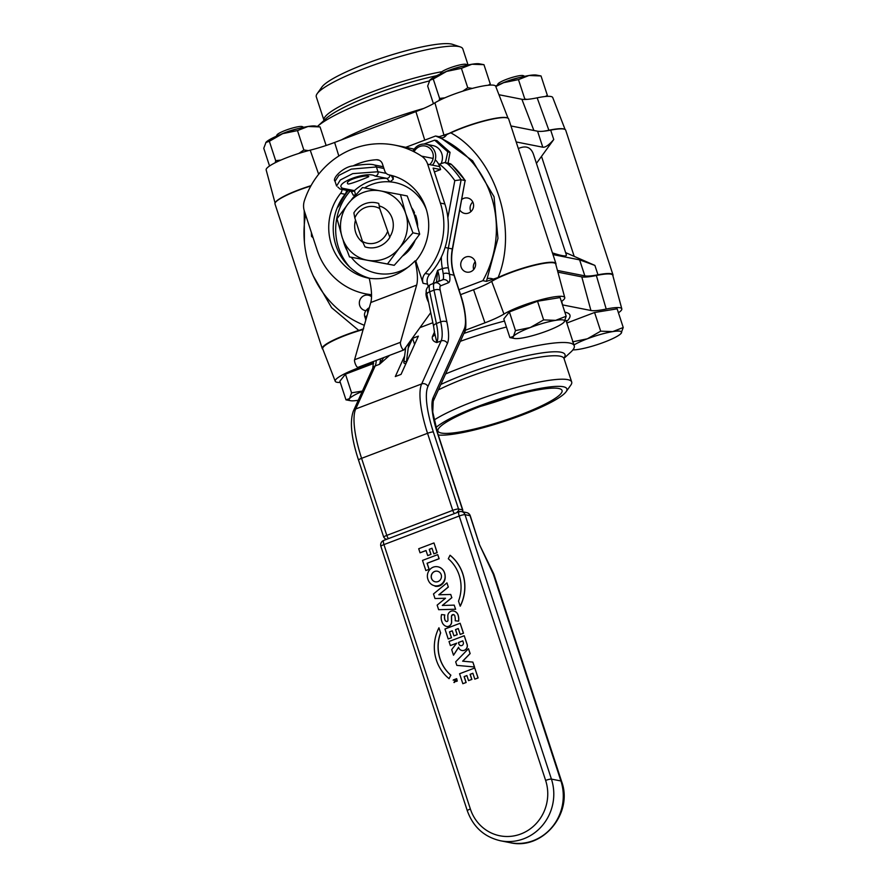 <?xml version="1.0" encoding="UTF-8"?>
<svg xmlns="http://www.w3.org/2000/svg" width="887" height="887" viewBox="0 0 887 887"><rect width="100%" height="100%" fill="white"/><g stroke="black" fill="none" stroke-linecap="round" stroke-linejoin="round"><path stroke-width="1.33" d="M472.793 202.014A7.839 7.429 -78.8 0 0 470.886 211.638M461.85 199.409A7.839 7.429 101.2 0 1 471.729 210.762A7.839 7.429 101.2 0 1 459.854 210.031M475.232 261.732A7.839 7.429 -78.8 0 0 473.691 269.526M461.118 267.065A7.839 7.429 101.2 0 1 469.689 256.698A7.839 7.429 101.2 0 1 475.465 265.823A7.839 7.429 101.2 0 1 461.118 267.065M365.71 310.65A7.839 7.429 101.2 0 1 364.38 295.526A7.839 7.429 101.2 0 1 371.531 296.757M310.827 185.993A36.689 5.954 161.9 0 0 274.992 203.955L322.28 348.613A36.689 5.954 -18.1 0 1 358.78 330.441L363.67 328.789M435.572 136.01A101.284 95.996 101.2 0 1 482.861 280.669L486.431 281.367L498.117 277.531A36.689 5.954 -18.1 0 1 534.673 264.891A36.689 5.954 -18.1 0 1 555.927 263.572L508.65 118.913A36.689 5.954 161.9 0 0 487.395 120.233A36.689 5.954 161.9 0 0 450.84 132.873L439.143 136.709L435.572 136.01L405.581 147.397M557.446 270.457L584.843 275.868A36.689 5.954 161.9 0 0 597.971 274.793A36.689 5.954 -18.1 0 1 612.984 274.837L565.706 130.178A36.689 5.954 161.9 0 0 550.683 130.134A36.689 5.954 -18.1 0 1 537.566 131.209L510.945 125.954M498.117 277.531C518.418 228.236 495.134 156.966 450.84 132.873M555.927 263.572A36.689 5.954 -18.1 0 1 555.839 264.481M439.143 136.709L472.594 160.78L494.059 196.759L497.962 238.37L486.431 281.367M364.324 325.296A101.284 95.996 101.2 0 1 305.549 214.687M458.956 289.739L482.861 280.669M304.219 210.585L304.396 241.929M313.333 276.034L331.638 307.722L358.78 330.441M322.879 349.29A36.689 5.954 -18.1 0 1 322.28 348.613M612.984 274.837A36.689 5.954 -18.1 0 1 612.895 275.746M553 254.602L579.61 259.858L584.843 275.868M565.607 252.618L594.9 265.413L579.61 259.858M516.179 141.953L542.789 147.209C545.328 147.608 548.975 145.047 553.754 139.514L536.435 163.374M552.446 252.906C562.236 256.099 566.871 256.742 566.338 254.857L533.586 154.66C531.069 147.209 525.98 145.18 518.33 148.55M363.127 329.532A36.345 5.899 161.9 0 0 322.713 348.857L335.242 381.266A34.504 5.599 -18.1 0 1 373.549 362.938M465.11 330.352L484.945 322.824A38.23 6.209 161.9 0 0 503.971 314.042A34.504 5.599 -18.1 0 1 540.183 299.939A34.504 5.599 -18.1 0 1 564.753 297.577L555.717 264.027A36.345 5.899 161.9 0 0 529.838 266.51A36.345 5.899 161.9 0 0 491.686 281.367A36.378 5.91 -18.1 0 1 473.58 289.727L460.564 294.672M562.469 304.873A38.23 6.209 161.9 0 0 562.624 304.906L590.919 310.494A38.23 6.209 161.9 0 0 606.209 309.053A34.504 5.599 -18.1 0 1 621.809 308.853L612.773 275.292A36.345 5.899 161.9 0 0 596.352 275.502A36.378 5.91 -18.1 0 1 581.794 276.877L557.912 272.154M564.753 297.577A34.504 5.599 -18.1 0 1 562.801 300.471A38.23 6.209 161.9 0 0 561.449 301.746M340.286 382.452A34.504 5.599 -18.1 0 1 335.242 381.266M435.949 427.556A70.383 11.431 -18.1 0 1 515.292 394.216A70.383 11.431 -18.1 0 1 566.094 391.732L570.818 385.102A77.08 12.518 161.9 0 0 571.683 381.987A77.08 12.518 161.9 0 0 514.726 387.941A77.08 12.518 161.9 0 0 434.076 420.039M566.094 391.732A70.383 11.431 -18.1 0 1 522.022 415.105A70.383 11.431 -18.1 0 1 438.278 435.007M520.425 414.794A65.272 10.6 -18.1 0 1 437.956 431.038A65.272 10.6 -18.1 0 1 496.709 400.68A65.272 10.6 -18.1 0 1 562.048 390.48A65.272 10.6 -18.1 0 1 520.425 414.794M563.977 358.348L570.729 352.161A90.751 14.735 161.9 0 0 574.244 345.786A90.751 14.735 161.9 0 0 445.573 373.948M621.809 308.853A34.504 5.599 -18.1 0 1 618.427 312.789M513.041 395.735A65.272 10.6 -18.1 0 1 480.599 406.335M543.409 131.232A36.378 5.91 161.9 0 0 548.876 130.245A36.345 5.899 -18.1 0 1 564.642 129.28M447.004 134.536A36.345 5.899 -18.1 0 1 482.062 121.342A36.345 5.899 -18.1 0 1 507.586 118.015M275.325 202.602A36.345 5.899 -18.1 0 1 311.015 185.66M565.097 129.502L552.734 97.526A34.504 5.599 161.9 0 0 537.167 97.825A38.23 6.209 -18.1 0 1 521.878 99.266L498.96 94.732M441.926 71.703A77.08 12.518 161.9 0 0 373.105 91.549A77.08 12.518 161.9 0 0 323.955 120.255L316.293 96.805A77.08 12.518 -18.1 0 1 317.158 93.7A77.08 12.518 -18.1 0 1 365.433 68.088A77.08 12.518 -18.1 0 1 460.286 46.911A77.08 12.518 -18.1 0 1 462.814 48.907L468.07 64.973M460.286 46.911L452.558 44.35A70.383 11.431 161.9 0 0 365.954 63.687A70.383 11.431 161.9 0 0 321.881 87.059L317.158 93.7M436.57 75.739A79.231 12.861 -18.1 0 0 373.482 94.643A79.231 12.861 -18.1 0 0 326.039 118.581L317.457 126.431A90.751 14.735 -18.1 0 1 371.598 99.2A90.751 14.735 -18.1 0 1 429.264 80.961M508.04 118.237L495.678 86.261A34.504 5.599 161.9 0 0 470.864 88.789A34.504 5.599 161.9 0 0 434.929 102.814A38.23 6.209 -18.1 0 1 415.903 111.596L334.621 142.463A38.23 6.209 -18.1 0 1 310.217 150.169A34.504 5.599 161.9 0 0 266.167 169.938L275.081 203.045M362.495 241.452L364.967 246.852A22.785 21.598 -78.8 0 0 367.44 247.506A22.785 21.598 -78.8 0 0 378.838 246.531A22.785 21.598 -78.8 0 0 389.848 237.406L379.714 208.556A18.649 17.673 -78.8 0 0 354.833 218.002L362.495 241.452A18.649 17.673 -78.8 0 0 387.375 231.995M379.714 208.556L378.738 203.445A22.785 21.598 -78.8 0 0 376.265 202.79A22.785 21.598 -78.8 0 0 353.869 212.891L354.833 218.002M303.731 127.307L302.389 126.641A13.56 2.206 161.9 0 0 289.107 129.058A13.56 2.206 161.9 0 0 276.966 134.957L276.278 136.276M280.802 134.38A15.955 2.594 -18.1 0 1 298.952 128.449M362.417 391.056L351.574 392.841L349.522 398.618L345.985 399.86L339.876 381.188L345.464 374.17L373.538 363.504M351.574 392.841L345.464 374.17M358.259 400.248A27.12 4.402 -18.1 0 1 358.004 400.292A27.12 4.402 -18.1 0 1 350.553 400.702A27.12 4.402 -18.1 0 1 349.522 398.618A27.12 4.402 -18.1 0 1 362.262 391.411M345.985 399.86L350.553 400.702M524.705 76.326L523.363 75.672A13.56 2.206 161.9 0 0 510.08 78.078A13.56 2.206 161.9 0 0 497.94 83.977L497.241 85.307M501.776 83.411A15.955 2.594 -18.1 0 1 519.926 77.479M573.967 344.954A27.12 4.402 -18.1 0 1 587.36 338.79A27.12 4.402 -18.1 0 1 612.706 331.616A27.12 4.402 -18.1 0 1 621.188 333.29A27.12 4.402 -18.1 0 1 620.933 333.59L623.239 327.503L612.706 331.616L600.687 331.173L587.36 338.79L572.536 341.861M600.687 331.173L594.578 312.501L617.141 308.831L623.239 327.503M566.815 323.045L594.578 312.501M620.933 333.59L620.955 333.556A27.12 4.402 -18.1 0 1 604.324 342.138A27.12 4.402 -18.1 0 1 578.978 349.323A27.12 4.402 -18.1 0 1 572.902 349.866M467.649 65.061L466.307 64.407A13.56 2.206 161.9 0 0 453.024 66.813A13.56 2.206 161.9 0 0 440.883 72.712L440.185 74.042M444.72 72.146A15.955 2.594 -18.1 0 1 462.87 66.215M509.892 337.614L503.794 318.943L509.382 311.925L537.522 301.236L560.085 297.566L566.183 316.238L555.65 320.351L543.631 319.908L530.293 327.525L515.48 330.596L513.429 336.373L509.892 337.614L514.471 338.468A27.12 4.402 -18.1 0 1 513.429 336.373A27.12 4.402 -18.1 0 1 530.293 327.525A27.12 4.402 -18.1 0 1 555.65 320.351A27.12 4.402 -18.1 0 1 564.132 322.025L566.183 316.238M515.48 330.596L509.382 311.925M543.631 319.908L537.522 301.236M563.877 322.314L564.132 322.025A27.12 4.402 -18.1 0 1 563.877 322.314A27.12 4.402 -18.1 0 1 547.268 330.873A27.12 4.402 -18.1 0 1 521.911 338.058A27.12 4.402 -18.1 0 1 514.471 338.468M269.548 166.002L263.761 148.295L266.045 142.242A27.12 4.402 161.9 0 1 266.067 142.219L266.045 142.242M265.812 142.508L269.349 141.277L275.68 160.669L275.236 162.742M269.349 141.277L282.676 133.66L297.489 130.589L308.022 126.486L320.052 126.919L326.117 145.49M266.067 142.219A27.12 4.402 161.9 0 1 282.676 133.66A27.12 4.402 161.9 0 1 308.022 126.486A27.12 4.402 161.9 0 1 315.473 126.065L320.052 126.919M297.489 130.589L303.831 149.981L298.819 153.44M308.443 150.635L303.831 149.981M280.924 160.081L275.68 160.669M433.433 103.69L427.667 86.05L429.962 79.996A27.12 4.402 161.9 0 0 429.973 79.985L429.962 79.996A27.12 4.402 161.9 0 1 446.593 71.415L461.406 68.343L471.939 64.241L483.958 64.673L490.3 84.065L488.26 85.241M429.718 80.273L433.255 79.032L439.597 98.424L439.154 100.497M490.101 85.097L490.3 84.065M433.255 79.032L446.593 71.415A27.12 4.402 161.9 0 1 471.939 64.241A27.12 4.402 161.9 0 1 479.39 63.831L483.958 64.673M461.406 68.343L467.748 87.735L462.726 91.195M472.361 88.39L467.748 87.735M444.842 97.836L439.597 98.424M495.789 86.56L503.65 82.679L518.463 79.608L524.805 99L524.173 99.477M518.463 79.608L528.996 75.506L541.015 75.949L547.357 95.341L545.317 96.506M547.157 96.361L547.357 95.341M495.578 86.061A27.12 4.402 161.9 0 1 503.65 82.679A27.12 4.402 161.9 0 1 528.996 75.506A27.12 4.402 161.9 0 1 536.447 75.096L541.015 75.949M527 99.377L524.805 99M459.433 511.699L457.903 511.2L456.694 512.719M386.887 539.218L385.058 538.852L385.368 539.795M383.727 357.583L379.47 364.324L389.637 355.343M408.231 348.003L412.61 338.324L418.354 336.14L401.046 374.381L395.303 376.565L404.627 355.975M436.548 282.155L437.624 270.369L433.166 283.507M434.597 331.738L432.39 336.605A4.79 4.435 -155.6 0 0 434.774 334.41L433.621 326.316A4.79 2.284 -11.9 0 1 436.393 323.511L429.707 291.768A12.762 3.504 -110.8 0 1 430.25 284.672L438.178 281.501A12.762 3.504 69.2 0 0 437.624 270.369L442.369 268.573L443.212 273.75A12.762 3.504 -110.8 0 1 442.48 279.871L434.552 283.042A12.762 3.504 69.2 0 0 434.009 290.127L440.695 321.881A38.285 10.511 -110.8 0 1 441.127 340.918L421.658 383.938L355.698 408.985L375.168 365.965L379.47 364.324A38.285 10.511 -110.8 0 0 380.523 358.803M432.39 336.605C431.825 339.555 433.311 341.539 436.825 342.548L434.841 333.656M458.368 511.489A3.193 3.027 -78.8 0 0 458.535 509.027L433.344 431.958A55.826 15.323 -110.8 0 1 427.922 386.499L447.392 343.48A43.064 11.819 69.2 0 0 446.904 322.059L440.218 290.304A7.972 2.184 -110.8 0 1 440.562 285.88L448.478 282.709A17.54 4.812 69.2 0 0 449.487 274.294A4.79 2.628 170 0 0 443.212 273.75M454.244 275.336C451.483 266.765 450.929 257.973 452.57 248.97L452.326 248.925A51.036 48.375 -78.8 0 0 454 275.192L460.098 293.83A4.79 0.776 161.9 0 1 460.342 293.974L454.244 275.336A4.79 0.776 161.9 0 0 454 275.192L449.487 274.294L448.334 267.841A4.79 0.599 169.3 0 0 442.369 268.573A55.826 52.91 -78.8 0 1 441.382 256.964M448.334 267.841A51.036 48.375 101.2 0 1 448.334 248.127L461.129 179.762L454.798 180.626L447.868 217.67M452.57 248.97L465.121 180.549L452.326 248.925L445.074 247.506M447.436 163.718L451.428 164.505A4.79 1.33 -47.9 0 1 451.627 164.605A4.79 4.79 0 0 0 449.354 163.463A4.79 4.535 101.2 0 1 451.428 164.505A86.128 81.626 101.2 0 1 465.121 180.549L461.129 179.762A86.128 81.626 -78.8 0 0 447.436 163.718L444.631 162.532L439.431 164.106A81.349 77.091 101.2 0 1 454.798 180.626M438.932 164.782L439.353 164.217A4.79 4.535 101.2 0 1 439.431 164.106M311.747 236.485L312.302 235.321M348.225 190.65A60.604 57.444 -78.8 0 0 340.331 203.323A15.955 15.112 -78.8 0 1 337.193 207.857M414.606 344.411L412.61 338.324M389.914 175.083A3.193 3.027 101.2 0 1 386.754 178.354L390.003 181.857A46.257 43.84 101.2 0 1 426.292 209.343M393.163 175.914L393.263 179.296L390.003 181.857A46.257 43.84 101.2 0 0 364.49 187.933M342.648 188.299C332.758 183.709 367.107 170.637 374.979 176.025L386.754 178.354A49.45 46.867 -78.8 0 0 354.434 190.627L342.648 188.299A3.193 3.027 -78.8 0 1 340.076 189.042L337.825 187.002M386.288 173.397L377.973 171.756L352.716 173.63L340.309 179.983L336.594 186.037M351.507 199.664A46.257 43.84 101.2 0 1 355.598 194.929L354.434 190.627A3.193 3.027 -78.8 0 1 351.862 191.37L340.076 189.042A3.193 3.027 -78.8 0 1 339.965 189.02M356.042 194.486A46.257 43.84 101.2 0 0 355.598 194.929L353.237 195.173L351.019 191.004M374.979 176.025A3.193 3.027 101.2 0 0 377.973 171.756L376.41 166.967A3.193 3.027 -78.8 0 0 374.159 164.927C371.11 163.829 363.903 164.173 352.527 165.969C343.025 167.022 331.727 178.664 335.042 181.27L338.834 175.393L351.285 169.118L376.41 166.967L383.927 168.452M409.295 266.322A46.257 43.84 101.2 0 1 351.252 257.263M346.706 249.979A46.257 43.84 101.2 0 1 343.147 240.211M350.177 191.038A55.826 52.91 -78.8 0 0 349.888 267.264M348.125 183.997L347.527 183.565C345.442 179.351 368.693 174.174 368.748 176.624C369.469 176.591 351.119 184.163 348.125 183.997M457.903 511.2L458.213 512.143M354.567 359.734A4.302 1.186 69.2 0 0 355.565 364.479A4.302 1.186 69.2 0 0 357.916 367.384L403.796 349.966A4.302 1.186 -110.8 0 1 401.445 347.061A4.302 1.186 -110.8 0 1 400.447 342.304L416.657 285.104A47.854 13.139 69.2 0 0 415.105 260.845C401.467 274.682 386.167 280.492 369.225 278.263A47.854 13.139 -110.8 0 1 370.777 302.522L354.567 359.734L400.447 342.304M430.738 312.645L403.973 349.822A4.302 1.186 -110.8 0 1 403.796 349.966M423.077 283.297L427.567 284.184A9.569 9.07 101.2 0 1 429.685 274.36L425.195 273.473A9.569 9.07 -78.8 0 0 423.077 283.297L415.77 260.978A52.632 49.883 101.2 0 0 426.303 209.365A52.632 49.883 101.2 0 0 389.171 174.916A6.375 6.043 101.2 0 1 384.703 170.847L382.441 163.929A6.375 6.043 -78.8 0 0 376.498 159.749L379.326 160.303M425.195 273.473A68.587 65.006 -78.8 0 0 440.373 203.101L427.678 164.228L439.653 166.601A15.955 15.112 -78.8 0 0 435.273 159.837M433.111 158.418L421.58 156.145A15.955 15.112 101.2 0 1 427.678 164.228M421.58 156.145A82.934 78.61 -78.8 0 0 394.793 145.135A82.934 78.61 -78.8 0 0 304.418 200.628A15.955 15.112 101.2 0 0 304.363 211.051L317.069 249.923A68.587 65.006 -78.8 0 0 365.433 293.797A68.587 65.006 -78.8 0 0 369.824 294.495L371.043 294.739M371.542 294.894A9.569 9.07 -78.8 0 0 369.824 294.495M369.225 278.274A52.632 49.883 101.2 0 1 368.526 278.141A52.632 49.883 101.2 0 1 340.575 193.377L345.076 194.264A6.375 6.043 -78.8 0 0 346.507 190.306M342.016 189.419A6.375 6.043 101.2 0 1 340.575 193.377M353.281 165.78A66.991 63.487 101.2 0 1 376.498 159.749M415.77 260.978L415.105 260.845M345.076 194.264A52.632 49.883 -78.8 0 0 370.422 278.44M427.567 284.184L428.188 286.091M428.576 302.323A7.018 1.929 -110.8 0 1 426.569 292.211A7.018 1.929 -110.8 0 1 426.58 292.211M414.085 149.338A82.934 78.61 -78.8 0 0 406.767 147.508L394.793 145.135M434.386 171.923L440.617 169.561L439.653 166.601M440.617 169.561L433.133 168.075L444.864 203.988A68.587 65.006 -78.8 0 1 429.685 274.36M410.936 148.451L413.542 148.972M365.433 293.797L369.923 294.684A68.587 65.006 -78.8 0 0 371.542 294.972M406.168 363.049A1.275 1.087 7.4 0 1 403.807 362.306A1.275 1.087 7.4 0 1 406.313 362.728M362.949 242.461A20.334 19.27 101.2 0 1 355.51 220.065M379.192 205.917A20.334 19.27 101.2 0 1 389.681 237.073M367.495 260.257L387.464 263.982L399.217 248.205L412.943 232.826L405.703 213.534L400.447 194.619L362.484 187.556L348.768 202.935L337.016 218.712L342.271 237.616L349.5 256.92L367.495 260.257A35.28 33.44 101.2 0 1 342.271 237.616A35.28 33.44 101.2 0 1 348.768 202.935A35.28 33.44 101.2 0 1 380.479 190.893A35.28 33.44 101.2 0 1 405.703 213.534A35.28 33.44 101.2 0 1 399.217 248.205A35.28 33.44 101.2 0 1 367.495 260.257M400.447 194.619L407.2 195.949L414.429 215.253L419.684 234.168L407.942 249.934L394.216 265.313L349.5 256.92M394.216 265.313L387.464 263.982M419.684 234.168L412.943 232.826M414.129 214.332L414.462 212.603A33.651 31.899 101.2 0 0 412 208.223M414.506 215.497L415.515 215.109L414.994 216.993M415.515 215.109A33.651 31.899 101.2 0 1 417.655 226.085M414.905 240.92A33.651 31.899 101.2 0 1 402.997 255.766M445.407 162.687L447.802 151.865L434.685 140.157L436.925 140.601L450.053 152.309L448.035 163.208M414.085 151.788A10.722 10.167 101.2 0 1 429.508 148.062A10.722 10.167 101.2 0 1 429.641 164.616M432.412 165.17A12.64 11.986 -78.8 0 0 435.173 152.653A12.64 11.986 -78.8 0 0 426.17 144.259A12.64 11.986 -78.8 0 0 412.976 151.245M426.17 144.259L432.878 145.579A12.64 11.986 101.2 0 1 441.471 162.698M450.053 152.309L447.802 151.865M434.685 140.157L423.964 144.038M455.308 681.194L457.171 681.061L456.683 678.655L453.29 679.952L454.831 679.741L455.109 680.584L453.922 682.469L455.308 681.194M455.641 681.604L457.171 681.061M453.179 680.185L454.843 679.786M456.428 681.327L455.153 679.619L456.461 679.12L456.86 680.917L455.851 681.305L456.528 681.349M456.483 679.165L455.153 679.619M455.253 679.63L455.951 681.327M457.271 681.083L456.683 678.655M455.275 681.116L454.321 682.524M456.838 665.383L474.434 666.969L472.849 662.101L462.648 661.181L470.055 653.564L468.469 648.696L455.674 661.824L456.838 665.383L474.434 666.969M472.849 662.101L474.534 666.991M468.469 648.696L470.154 653.586L462.759 661.181M466.95 644.073L464.223 635.735L449.033 641.501L450.363 645.57L456.683 643.164L451.683 649.628L453.512 655.216L458.568 647.255A4.668 4.424 -78.8 0 0 466.24 648.818A4.668 4.424 -78.8 0 0 466.95 644.073L467.05 644.095A4.668 4.424 101.2 0 1 461.983 650.504L462.038 650.515M458.402 642.51L462.781 640.846L463.202 642.155A2.45 2.317 101.2 0 1 460.63 645.647A2.45 2.317 101.2 0 1 458.834 643.84L458.402 642.51L458.834 643.84M462.803 640.902L458.501 642.532M456.617 643.241L450.363 645.57M467.05 644.095L464.223 635.735M458.934 643.862A2.45 2.317 -78.8 0 0 460.675 645.658M458.601 647.377L453.512 655.216M453.412 610.988A4.989 4.723 -78.8 0 0 447.835 616.41L447.957 620.224A1.264 1.197 101.2 0 1 446.671 621.554A2.783 2.639 101.2 0 1 444.842 619.747A8.305 7.872 101.2 0 1 444.731 614.924L441.549 614.569A11.387 10.788 -78.8 0 0 441.948 621.754A7.229 6.852 -78.8 0 0 446.871 626.555A4.568 4.335 -78.8 0 0 451.55 622.197L451.45 616.376A1.552 1.464 101.2 0 1 454.876 616.354A11.476 10.877 101.2 0 1 455.208 620.778L458.568 621.155A14.369 13.615 -78.8 0 0 458.191 615.589A6.276 5.943 -78.8 0 0 453.412 610.988M444.731 614.924L444.83 614.946A8.305 7.872 -78.8 0 0 444.941 619.769L444.842 619.747M444.941 619.769A2.783 2.639 -78.8 0 0 446.704 621.554M453.49 614.879A1.94 1.841 -78.8 0 0 451.55 616.387L451.649 622.219A4.568 4.335 101.2 0 1 446.97 626.577L446.871 626.555M453.667 611.032A6.276 5.943 101.2 0 1 458.291 615.611A14.369 13.615 101.2 0 1 458.668 621.177L455.208 620.778M450.019 555.262L448.312 558.755A37.553 35.591 101.2 0 1 458.524 601.12L460.165 606.143A40.602 38.485 -78.8 0 0 450.019 555.262L450.119 555.284A40.602 38.485 101.2 0 1 460.264 606.165L460.165 606.143M466.895 675.539L468.547 680.617L471.762 679.398L470.099 674.32L472.882 673.266L474.811 679.154L478.015 677.934L474.767 667.989L459.577 673.754L462.826 683.711L466.041 682.491L464.112 676.593L466.895 675.539M472.904 673.322L470.199 674.342L471.862 679.42L468.547 680.617M474.767 667.989L478.115 677.956L474.811 679.154M466.906 675.595L464.211 676.615L466.141 682.502L462.826 683.711M449.088 678.677L450.784 675.173A37.553 35.591 101.2 0 1 440.584 632.808L438.943 627.785A40.602 38.485 -78.8 0 0 449.088 678.677L450.784 675.173M438.943 627.785L440.584 632.808M440.684 632.83A37.553 35.591 -78.8 0 0 450.884 675.195M449.487 631.866L452.27 630.801L453.933 635.879L457.138 634.66L455.486 629.582L458.257 628.528L460.187 634.416L463.402 633.196L460.142 623.251L444.952 629.016L448.201 638.973L451.416 637.753L449.487 631.866L451.516 637.764L448.201 638.973M452.292 630.857L449.587 631.877M458.28 628.584L455.585 629.604L457.237 634.682L453.933 635.879M460.142 623.251L463.502 633.218L460.187 634.416M442.303 605.455L451.782 597.65L450.74 594.467L438.81 594.789L448.29 586.983L446.948 582.881L433.488 593.957L434.985 598.525L445.507 598.248L437.147 605.122L438.633 609.691L455.563 609.236L454.222 605.134L442.303 605.455M445.474 598.27L434.985 598.525M448.29 586.983L446.948 582.881M448.39 587.006L438.943 594.789M451.782 597.65L450.74 594.467M451.882 597.661L442.425 605.444M455.563 609.236L454.222 605.134M455.663 609.258L438.633 609.691M433.909 542.966L418.708 548.731L420.039 552.801L426.026 550.517L427.689 555.595L430.905 554.375L429.241 549.308L432.024 548.244L433.843 553.832L437.058 552.612L434.009 542.988L437.158 552.634L433.843 553.832M426.048 550.572L420.039 552.801M432.036 548.299L429.341 549.319L431.004 554.397L427.689 555.595M444.509 572.991A9.369 8.881 -78.8 0 0 433.266 567.148A9.369 8.881 -78.8 0 0 427.911 579.289A11.276 10.688 -78.8 0 0 429.618 582.582A9.125 8.648 -78.8 0 0 445.097 576.705A11.276 10.688 -78.8 0 0 444.509 572.991L444.609 573.013A11.276 10.688 101.2 0 1 445.196 576.727L445.097 576.705M441.194 574.665A5.411 5.134 101.2 0 1 435.284 581.817A5.411 5.134 101.2 0 1 431.293 575.519A5.411 5.134 101.2 0 1 441.194 574.665M437.89 566.793A9.369 8.881 101.2 0 1 444.609 573.013M437.424 571.206A5.411 5.134 -78.8 0 0 431.392 575.53A5.411 5.134 -78.8 0 0 435.329 581.828M445.196 576.727A9.125 8.648 101.2 0 1 439.486 585.897L439.387 585.875M439.486 585.897A9.125 8.648 101.2 0 1 435.029 586.218M425.849 570.563L429.053 569.343L427.068 563.256L439.054 558.699L437.723 554.641L422.522 560.407L425.849 570.563L429.053 569.343M437.723 554.641L439.154 558.721L427.168 563.278L429.153 569.365M470.276 515.813A4.79 4.79 0 0 0 466.651 512.608A4.79 4.535 101.2 0 1 470.032 515.669A4.79 0.776 161.9 0 1 470.276 515.813L479.568 544.84L493.471 573.312A12.762 3.238 -25.1 0 1 493.383 574.366A12.762 2.073 -18.1 0 1 494.037 574.754A12.762 12.762 0 0 0 493.471 573.312M446.649 134.669A6.375 3.947 -65.1 0 1 441.338 137.696M487.429 278.706A6.375 2.639 -159 0 1 493.937 279.327M597.971 274.793L594.9 265.413M553.754 139.514L550.683 130.134M574.144 256.221L541.702 156.955M537.566 131.209L542.789 147.209M561.693 301.469L562.624 304.906M491.686 281.367L503.971 314.042M473.58 289.727L484.945 322.824M438.355 389.914A77.08 12.518 -18.1 0 1 516.678 361.963A77.08 12.518 -18.1 0 1 564.021 358.536L571.683 381.987M563.944 358.071A79.231 12.861 161.9 0 0 527.244 355.62A79.231 12.861 161.9 0 0 440.806 384.481M460.342 341.318A90.751 14.735 -18.1 0 1 506.433 327.015M565.097 320.307A90.751 14.735 -18.1 0 1 566.438 321.903L566.372 320.473M566.383 321.726A96.173 15.611 161.9 0 0 564.853 312.157M504.481 321.039A96.173 15.611 161.9 0 0 463.912 333.445M581.794 276.877L590.919 310.494M596.352 275.502L606.209 309.053M533.885 130.478L521.878 99.266M548.876 130.245L537.167 97.825M423.72 108.436A90.751 14.735 161.9 0 0 379.403 123.093A90.751 14.735 161.9 0 0 341.284 139.935M444.077 135.611L434.929 102.814M424.751 140.113L415.903 111.596M338.834 156.001L334.621 142.463M318.655 174.251L310.217 150.169M454.587 513.506A3.193 0.876 -110.8 0 1 452.736 510.358L386.776 535.404A3.193 0.876 69.2 0 0 388.639 538.553M462.803 511.843L462.77 509.958A4.79 0.776 161.9 0 0 462.526 509.814L458.535 509.027A4.79 0.776 161.9 0 0 455.608 509.437A4.79 0.776 161.9 0 0 452.736 510.358L427.545 433.299L361.586 458.335A60.604 16.642 -110.8 0 1 355.698 408.985A4.79 4.435 24.4 0 0 353.303 411.202L372.773 368.183A4.79 4.435 24.4 0 1 375.168 365.965A38.285 10.511 69.2 0 0 376.221 360.432M386.776 535.404A4.79 0.776 161.9 0 0 384.492 536.447A4.79 0.776 161.9 0 0 383.727 537.189L358.536 460.12A4.79 0.776 -18.1 0 1 361.586 458.335L386.776 535.404M460.098 293.83A43.064 11.819 -110.8 0 1 464.278 328.9L433.144 397.675A43.064 11.819 69.2 0 0 437.335 432.745L462.526 509.814A3.193 3.027 101.2 0 1 462.548 511.799M433.344 431.958A4.79 0.776 161.9 0 0 427.545 433.299A60.604 16.642 69.2 0 1 421.658 383.938A4.79 4.435 -155.6 0 1 427.922 386.499M462.77 509.958L437.579 432.889A4.79 0.776 161.9 0 0 437.335 432.745M419.961 327.625L432.867 322.724M446.904 322.059A4.79 2.284 168.1 0 0 440.695 321.881L436.393 323.511A38.285 10.511 69.2 0 1 436.825 342.548L441.127 340.918A4.79 4.435 -155.6 0 1 447.392 343.48M438.023 281.567A4.79 4.601 68.2 0 1 438.178 281.501L442.48 279.871A4.79 4.601 -111.8 0 1 448.478 282.709M433.621 326.316L426.935 294.562C425.228 291.014 426.314 287.732 430.184 284.705A4.79 4.601 68.2 0 1 430.25 284.672L434.552 283.042A4.79 4.601 -111.8 0 1 440.562 285.88M426.935 294.562A4.79 2.284 -11.9 0 1 429.707 291.768L434.009 290.127A4.79 2.284 168.1 0 1 440.218 290.304M437.579 432.889L432.745 412.045L433.211 401.279A4.79 4.435 -155.6 0 0 433.144 397.675M433.211 401.279L464.333 332.503A4.79 4.435 -155.6 0 0 464.278 328.9M345.121 261.133L342.57 258.849M368.526 308.111A4.79 4.601 68.2 0 1 368.604 308.088L368.526 308.111C364.657 311.137 363.57 314.43 365.278 317.967A4.79 2.284 -11.9 0 1 367.063 315.628M367.728 313.288A12.762 3.504 -110.8 0 1 368.604 308.088L369.269 307.833M393.263 179.296L391.211 175.382M383.361 166.745L374.159 164.927A3.193 3.027 -78.8 0 0 374.148 164.927A3.193 3.027 -78.8 0 0 374.059 164.904M416.657 285.104L370.777 302.522M440.373 203.101L444.864 203.988M459.2 516.012L545.627 780.427A41.855 39.671 101.2 0 1 520.835 833.98A41.855 39.671 101.2 0 1 470.365 809.011L383.949 544.596L459.2 516.012A4.79 0.776 161.9 0 1 464.999 514.682L470.032 515.669L479.568 544.84L493.383 574.366L560.917 780.97A12.762 2.073 -18.1 0 1 561.571 781.358C573.612 813.191 542.6 850.589 509.947 842.65A46.645 44.206 101.2 0 0 552.18 827.006A46.645 44.206 101.2 0 0 560.917 780.97L551.426 779.096L464.999 514.682A4.79 4.535 -78.8 0 0 461.628 511.611A4.79 4.79 0 0 0 459 511.832A4.79 1.308 69.2 0 0 459.2 516.012M380.889 546.37A4.79 4.79 0 0 1 383.738 540.416A4.79 1.308 -110.8 0 0 383.949 544.596A4.79 0.776 161.9 0 0 380.889 546.37L467.316 810.796C473.17 826.983 484.213 836.973 500.456 840.776A46.645 44.206 -78.8 0 0 542.689 825.132A46.645 44.206 -78.8 0 0 551.426 779.096A4.79 0.776 161.9 0 0 545.627 780.427M467.316 810.796A4.79 0.776 -18.1 0 1 470.365 809.011M459.233 511.821A4.79 1.308 69.2 0 0 459 511.832L383.738 540.416M563.966 357.805L564.021 358.536M566.438 321.903L574.244 345.786M324.01 120.987L323.955 120.255M385.379 539.096L383.727 537.189M430.184 284.705L438.1 281.534M460.342 293.974C467.649 314.685 466.218 332.104 464.333 332.503M444.631 162.532L449.354 163.463M451.627 164.605L465.342 180.649M311.359 232.461L311.503 236.275M311.559 236.408L313.1 237.783M365.754 320.24L365.278 317.967M372.773 368.183L373.527 361.452M358.536 460.12C351.341 438.145 349.6 421.835 353.303 411.202M336.583 186.037L335.031 181.281M426.048 293.098L426.647 292.865M405.736 347.36L403.807 362.306M408.874 343.003L406.335 362.628M478.736 541.702L479.08 542.589M494.037 574.754L561.571 781.358M500.456 840.776L509.947 842.65M461.628 511.611L466.651 512.608"/></g></svg>
